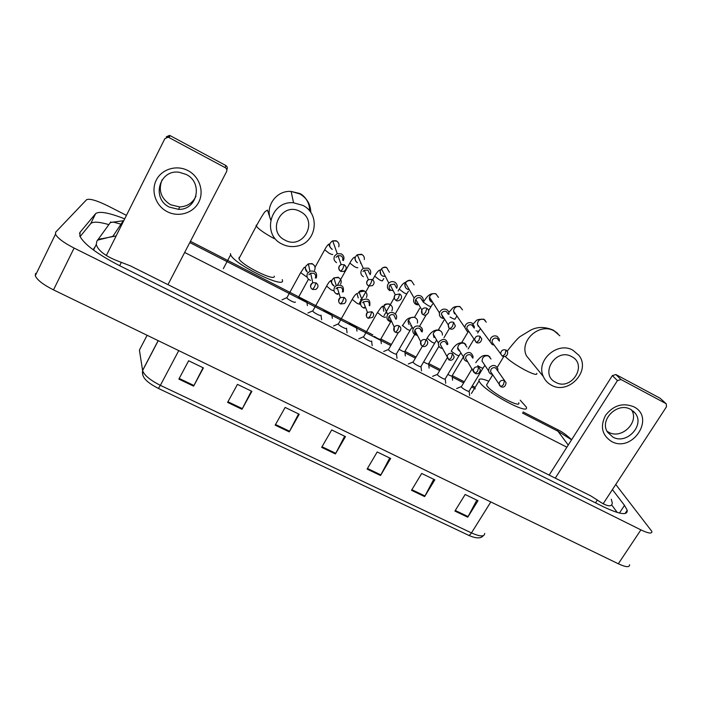 <?xml version="1.0" encoding="UTF-8"?>
<svg xmlns="http://www.w3.org/2000/svg" width="702" height="702" viewBox="0 0 702 702"><rect width="100%" height="100%" fill="white"/><g stroke="black" fill="none" stroke-linecap="round" stroke-linejoin="round"><path stroke-width="1.05" d="M468.331 535.161L158.441 388.452L468.331 535.161M227.588 402.404L237.46 384.371L251.878 391.347L241.988 409.284L227.588 402.404M178.861 379.106L188.636 360.767L203.404 367.909L193.603 386.153L178.861 379.106M367.093 469.085L377.202 451.956L390.654 458.459L380.528 475.508L367.093 469.085M411.504 490.312L421.674 473.464L434.819 479.826L424.631 496.586L411.504 490.312M454.914 511.065L465.154 494.489L478.001 500.71L467.751 517.198L454.914 511.065M275.175 425.149L285.135 407.432L299.219 414.241L289.242 431.87L275.175 425.149M321.665 447.376L331.704 429.949L345.463 436.609L335.407 453.94L321.665 447.376M344.673 436.223L335.407 453.94M298.569 413.926L289.242 431.87M476.816 500.131L467.751 517.198M433.757 479.308L424.631 496.586M389.724 458.011L380.528 475.508M203.071 367.743L193.603 386.153M251.377 391.111L241.988 409.284M615.759 484.468L651.886 531.423C652.114 533.985 648.455 533.467 640.908 529.878L74.096 248.069C63.724 242.725 57.529 238.101 55.484 234.196L55.677 232.151L86.6 199.693C89.602 198.359 96.718 200.439 107.959 205.932L126.43 215.374M629.58 564.75C629.615 567.576 625.859 567.251 618.322 563.776L53.501 289.882C43.191 284.67 37.118 279.958 35.267 275.737L35.583 273.438M124.693 218.849C108.863 212.653 99.175 210.916 95.63 213.645L80.072 232.265L79.835 236.074C84.117 244.278 97.332 254.124 119.48 265.61L602.921 506.546C619.629 514.478 627.728 515.724 627.219 510.275L624.499 505.361L612.416 489.584M108.792 224.596C98.964 221.753 92.927 221.446 90.69 223.657L80.072 236.627M617.269 512.478L611.723 504.984M100.921 238.68L100.535 239.215M95.095 246.841L93.041 249.71M611.275 499.219L612.302 502.957C611.802 507.581 606.809 506.607 597.323 500.052L590.803 495.902L130.581 265.961L121.341 262.355C106.607 257.081 98.254 251.123 96.262 244.489L96.832 241.234L110.846 221.885M112.987 221.999L120.998 224.166M571.568 439.821L557.958 431.23L557.59 429.633M97.999 239.479L116.137 235.933M97.525 240.163L112.899 236.328L123.28 220.735L110.258 222.569M633.748 406.756C655.861 417.488 632.37 453.422 611.407 441.4C601.912 435.047 599.973 426.342 605.58 415.277C613.425 405.308 622.814 402.465 633.748 406.756M612.855 437.065C626.754 445.226 645.559 424.649 634.854 412.811L630.686 409.406C617.523 401.535 598.955 420.042 607.616 432.265L612.855 437.065M631.572 409.915C639.627 422.192 621.489 439.777 608.687 432.248L607.037 431.239M603.097 503.861L666.461 406.8L666.286 403.869L660.117 398.245L666.189 403.773M620.989 379.519L617.435 380.598L612.363 375.588L615.865 374.535L620.989 379.519L665.794 403.51M555.282 478.15L617.435 380.598M615.865 374.535L660.117 398.245M612.363 375.588L549.157 475.096M571.674 356.616C555.861 347.367 539.127 374.508 555.677 382.3C571.323 391.374 588.127 364.654 571.674 356.616M551.324 385.144C547.648 383.169 544.98 380.291 543.322 376.5C535.512 360.617 557.616 340.961 573.016 350.28L578.86 355.317C591.4 370.691 568.48 395.305 551.324 385.144M487.328 383.669L486.539 384.959L486.907 385.661C490.716 392.532 521.84 409.178 518.699 402.702M520.226 400.228L526.219 406.932C530.905 416.497 484.871 391.848 479.536 381.87L479.045 380.905C478.36 378.264 481.616 378.36 488.82 381.195M300.307 211.6C282.028 200.983 265.961 231.098 284.924 240.084C302.974 250.482 319.164 220.876 300.307 211.6M282.002 244.05C261.328 234.573 270.586 200.412 293.55 202.781L302.878 205.405C321.068 214.171 316.26 243.533 296.525 246.227C291.444 247.122 286.609 246.393 282.002 244.05M239.11 257.336L238.97 258.661C240.997 264.979 275.807 282.169 274.263 276.167M282.23 279.607L282.45 280.388C285.126 289.382 233.696 264.101 230.677 254.765L230.44 253.606M499.315 341.172L499.297 339.075L497.165 336.363C494.55 335.31 492.383 335.96 490.637 338.32L490.014 341.549L492.225 344.559L494.138 345.077M498.727 340.409L497.174 338.417C495.287 337.653 493.708 338.127 492.453 339.838L492.005 342.199L502.351 356.142M463.408 356.888L452.149 375.737C452.079 376.412 450.649 375.965 447.858 374.412M474.21 328.176L474.368 326.614L472.06 323.078C469.419 322.007 467.225 322.666 465.487 325.052L464.812 327.457L467.137 331.353L468.971 331.87M473.639 327.386L472.007 325.105C470.094 324.333 468.506 324.807 467.242 326.535L466.751 328.317L476.325 342.488M438.917 346.279L428.659 363.662C428.466 364.373 426.798 363.794 423.639 361.934M448.938 314.259C449.148 312.206 448.376 310.661 446.621 309.608C443.945 308.529 441.742 309.196 440.005 311.6L439.47 312.916C439.066 315.137 439.812 316.821 441.716 317.971L443.462 318.489M448.201 314.189L446.498 311.618C444.568 310.837 442.971 311.319 441.707 313.057L441.312 314.048L442.944 317.673L443.831 317.988M414.75 334.503L404.878 351.439C404.519 352.167 402.606 351.439 399.131 349.28M422.937 301.746C423.701 299.263 422.999 297.341 420.84 295.972C418.138 294.875 415.917 295.542 414.18 297.964L414.136 298.034C412.969 300.71 413.575 302.843 415.961 304.414L417.602 304.922M422.411 300.868L420.656 297.955C418.69 297.165 417.085 297.648 415.83 299.403L415.777 299.491C414.952 301.421 415.4 302.948 417.111 304.071L418.664 304.466M390.716 321.841L380.809 339.066C380.212 339.777 378.053 338.899 374.324 336.433M396.718 288.338C397.709 285.723 397.042 283.652 394.717 282.143C392.576 281.177 390.602 281.493 388.811 283.099L388.004 284.152C386.793 286.881 387.407 289.048 389.856 290.672M396.235 287.434L394.454 284.108L390.145 284.828L389.592 285.565C388.715 287.53 389.162 289.11 390.926 290.277L393.146 290.637M356.449 326.562C355.449 327.185 353.053 326.132 349.254 323.411M370.138 274.719C371.349 271.981 370.717 269.779 368.243 268.129L363.259 268.313L361.477 270.156C360.275 272.902 360.916 275.105 363.39 276.737M369.647 273.885L367.901 270.068L364.259 270.217L363.004 271.534M331.792 313.917C330.063 314.294 327.439 313.031 323.903 310.126M306.827 301.114C307.309 302.659 299.105 298.543 298.675 297.016L298.877 296.648M343.366 260.591C344.568 257.818 343.91 255.598 341.4 253.922L337.258 253.668L334.591 255.958C333.397 258.74 334.055 260.96 336.574 262.627M342.611 260.24C343.19 258.362 342.646 256.897 340.988 255.835L337.952 255.66L336.056 257.309M482.976 368.181L469.19 391.014C469.954 392.69 462.223 388.627 461.389 386.907L461.53 386.416M497.762 370.823L497.85 368.769C495.682 364.68 492.795 364.364 489.215 367.83L488.574 370.832C488.996 372.911 490.294 374.113 492.462 374.438M504.633 380.659L495.691 367.997C493.822 367.251 492.26 367.725 491.005 369.41L490.54 371.604L492.005 373.762M458.994 355.721L445.27 378.755C446.051 380.475 438.118 376.333 437.381 374.64L437.557 374.175M472.823 358.222L473.087 356.476C471.217 351.772 468.278 351.237 464.276 354.87L463.601 357.204C463.768 359.67 465.11 361.118 467.602 361.548M472.393 357.555L470.735 355.001C468.839 354.247 467.26 354.721 466.014 356.414L465.523 358.134L473.999 372.508M434.722 343.102L421.042 366.339C421.849 368.102 413.706 363.882 413.083 362.214L413.276 361.784M447.876 344.199C446.516 338.768 443.559 337.943 439.004 341.734L438.434 343.234C438.171 346.104 439.47 347.85 442.321 348.473M447.148 344.682L445.445 341.83C443.524 341.067 441.944 341.541 440.689 343.26L440.268 344.375L448.815 359.766M410.135 330.326L396.516 353.773C397.35 355.572 388.978 351.272 388.469 349.631L388.68 349.236M422.156 331.897C424.201 326.737 415.996 323.464 413.399 328.422L413.127 328.966C412.241 332.221 413.425 334.31 416.681 335.231M421.542 331.677L419.814 328.483C417.874 327.711 416.277 328.194 415.031 329.922L414.821 330.344C414.241 332.134 414.742 333.52 416.312 334.503L417.137 334.801M371.683 341.049C372.516 342.866 364.005 338.539 363.548 336.907L363.776 336.521M395.928 319.331C399.096 314.338 390.988 309.547 387.723 314.514L387.46 314.935C386.144 318.357 387.223 320.638 390.698 321.797M395.559 318.559L393.848 314.961C392.032 314.206 390.487 314.601 389.206 316.137L389.031 316.409C388.162 318.348 388.601 319.893 390.356 321.042L391.619 321.411M346.542 328.203C347.244 329.94 338.776 325.667 338.32 324.043L338.539 323.648M369.743 305.721C370.542 299.675 368.006 297.78 362.144 300.035L361.161 301.263C359.872 304.65 360.933 306.95 364.347 308.178M364.048 307.397L365.672 307.792M369.173 305.317C369.621 303.562 369.077 302.211 367.532 301.255L363.364 301.842L362.68 302.711M321.077 315.18C321.648 316.848 313.215 312.618 312.759 311.012L312.987 310.609M343.217 291.927C344.217 286.372 341.9 284.257 336.258 285.591L334.521 287.408C333.239 290.751 334.284 293.067 337.636 294.375M337.39 293.568L339.206 293.962M342.348 291.962C343.102 290.023 342.602 288.496 340.856 287.364L337.206 287.53L335.968 288.829M295.279 302C295.726 303.58 287.329 299.403 286.864 297.806L287.092 297.394M316.321 277.948C317.436 272.797 315.321 270.542 309.959 271.165L307.502 273.368C306.256 276.649 307.265 278.984 310.538 280.37M315.277 278.08C316.137 276.079 315.646 274.482 313.812 273.289L310.644 273.175L308.898 274.754M188.101 170.665C199.517 176.623 204.396 191.47 198.692 202.299C193.155 213.215 178.475 217.585 167.199 211.671C155.844 205.905 150.64 191.128 156.292 180.107C161.767 168.989 176.772 164.54 188.101 170.665M169.48 207.16L178.641 209.363C197.253 210.126 203.378 182.599 186.162 174.429L179.326 172.288C159.275 168.963 151.079 198.763 169.48 207.16M196.007 196.121C192.787 202.939 187.329 206.546 179.633 206.941L170.595 204.756C160.969 198.552 158.108 190.268 162.022 179.896M167.971 284.643L226.562 171.665C227.211 170.016 226.781 168.691 225.272 167.681L225.737 165.444C227.22 166.435 227.641 167.743 227 169.366L226.869 170.059M166.26 136.864L169.463 135.407L170.217 135.688L168.866 137.487L225.272 167.681M168.866 137.487L168.103 137.197L164.847 138.68L106.309 255.546M170.217 135.688L225.737 165.444M142.725 374.929L142.611 370.551C141.971 375.403 142.962 380.458 158.398 388.434L160.372 385.337L471.463 532.915C470.226 534.784 469.19 535.529 468.348 535.17M158.24 340.672L142.611 370.551C144.182 375.219 150.105 380.151 160.372 385.337L178.747 350.623M490.821 501.948L471.463 532.915C480.036 536.697 484.441 536.872 484.705 533.441M147.113 335.284L139.408 350.096L142.585 370.419L158.169 340.637M322.025 446.753L335.749 453.317M367.453 468.48L380.87 474.894M411.863 489.715L424.973 495.981M455.273 510.477L468.094 516.602M275.535 424.517L289.584 431.239M227.939 401.755L242.33 408.634M179.212 378.457L193.945 385.503M568.234 445.068L557.958 431.23L522.446 413.022M189.803 242.541L390.803 345.56M405.045 352.86L415.4 358.16M428.79 365.031L439.671 370.603M452.255 377.053L463.645 382.888M471.63 386.977L475.307 388.864M184.661 252.457L566.883 447.183M74.096 248.069L53.501 289.882M640.908 529.878L618.322 563.776M90.69 223.657L95.63 213.645M619.427 513.057L624.499 505.361M79.501 233.433L80.072 232.265M595.507 502.851L597.323 500.052M119.656 265.698L121.341 262.355M559.836 335.793L554.299 331.011C539.733 322.165 518.989 340.716 526.43 355.782L532.239 362.908M505.229 356.476C509.125 360.486 515.777 365.049 525.184 370.165C533.441 374.341 537.311 375.412 536.802 373.359M310.802 212.566C310.653 204.379 307.011 198.166 299.868 193.936L291.128 191.453C276.5 190.075 264.751 206.476 270.726 219.691M257.029 224.719L256.098 225.395L256.309 226.062C258.538 229.168 264.54 233.371 274.307 238.654M502.579 356.309C505.923 357.002 507.625 355.589 507.678 352.062L506.072 350.008C502.737 349.219 500.947 350.526 500.71 353.922L502.457 356.247L505.028 354.159L506.072 350.008M480.51 328.676L478.597 331.458L476.132 330.853M486.24 322.165L483.959 319.463C479.843 318.673 477.676 320.358 477.448 324.508L490.014 341.549M476.535 342.637C479.308 343.55 481.046 342.322 481.765 338.969L480.036 336.284C477.035 335.442 475.219 336.548 474.587 339.61L476.412 342.585L478.913 340.426L480.036 336.284M456.791 316.312L455.019 318.989C455.15 319.48 454.203 319.217 452.158 318.208L450.087 317.023M462.521 309.88L460.117 306.792C456.44 305.914 454.238 307.344 453.518 311.065L464.812 327.457M450.122 328.782C452.255 329.808 454.001 328.843 455.361 325.895L453.632 322.376C451.07 321.507 449.28 322.35 448.253 324.894L448.973 327.887M453.632 322.376L452.439 326.509L450.017 328.729C448.894 328.404 448.306 327.123 448.253 324.894L441.312 314.048M432.774 303.834L431.142 306.362C431.282 306.871 430.291 306.598 428.167 305.545L423.306 302.193M431.87 302.132L432.809 302.439M438.469 297.42L435.986 293.954C432.853 293.041 430.686 294.129 429.475 297.2C429.097 299.315 429.817 300.912 431.616 302.009M435.723 293.673C432.055 293.489 429.826 294.05 429.036 295.34C428.018 295.577 426.105 297.85 423.288 302.158L423.438 301.895M423.35 314.733C424.798 315.803 426.456 315.154 428.343 312.785C429.045 310.863 428.553 309.363 426.869 308.275C424.789 307.441 423.095 307.976 421.805 309.872L422.165 313.785M426.869 308.275L425.587 312.399L423.253 314.689C421.665 314.066 421.182 312.46 421.805 309.872L415.777 299.491M408.432 291.251L406.976 293.576C407.116 294.103 406.081 293.813 403.878 292.725L399.219 289.119M407.45 289.215L409.266 289.61M414.101 284.872L411.547 280.958C409.012 280.08 406.984 280.774 405.458 283.029C404.361 285.574 404.94 287.592 407.195 289.092M396.209 300.491C397.148 301.281 398.639 300.93 400.684 299.429C402.106 297.262 401.781 295.445 399.728 293.971L395.252 294.726C393.954 296.288 393.866 297.876 394.972 299.482M399.728 293.971L398.367 298.087L396.121 300.447C394.024 299.078 393.734 297.174 395.252 294.726L390.145 284.828M382.52 280.66C382.616 281.169 381.546 280.861 379.282 279.747L374.684 276.184M382.722 276.132L385.398 276.474M389.382 272.244L386.793 267.787C384.828 267.023 383.055 267.365 381.467 268.813C379.413 271.604 379.747 273.999 382.467 276M368.673 286.047L372.508 285.635C374.684 283.415 374.587 281.362 372.2 279.466L368.418 279.633C366.497 281.16 366.154 282.941 367.392 284.968M372.2 279.466L370.761 283.582L368.603 286.004C366.207 284.161 366.146 282.037 368.418 279.633L364.259 270.217M357.757 267.585C357.801 268.067 356.669 267.734 354.378 266.593L349.833 263.083M364.285 259.556C364.628 257.388 363.864 255.73 361.986 254.589L357.274 254.756C354.264 257.529 354.308 260.196 357.415 262.75M340.751 271.393L343.971 271.384C346.814 269.261 346.92 267.05 344.287 264.759L341.137 264.584C338.697 265.953 338.118 267.839 339.417 270.244M344.287 264.759L342.76 268.857L340.689 271.358C338.136 268.778 338.285 266.514 341.137 264.584L337.952 255.66M332.687 254.343C332.66 254.8 331.484 254.44 329.15 253.282L324.666 249.807M338.741 246.814C339.47 244.366 338.75 242.462 336.6 241.084L332.687 240.839C328.861 243.445 328.65 246.27 332.046 249.324M501.026 386.802C503.852 387.785 505.537 386.425 506.081 382.739L504.457 380.563C501.237 379.791 499.455 381.028 499.113 384.292L499.85 385.889M504.457 380.563L503.413 384.749L500.895 386.732L490.54 371.604M484.898 365.365L483.16 367.874C483.274 368.418 482.344 368.217 480.379 367.26L477.667 365.681M491.031 359.055L488.662 356.116C486.214 355.291 484.196 355.967 482.625 358.134L482.011 361.047L483.985 363.996M475.201 373.464C477.957 374.315 479.677 373.122 480.361 369.875L478.641 367.172C475.693 366.347 473.894 367.436 473.245 370.419L475.087 373.403L477.527 371.358L478.641 367.172M460.898 352.869L459.187 355.405C459.301 355.967 458.336 355.756 456.291 354.764L451.281 351.228M466.918 347.051L464.426 343.445C461.951 342.611 459.924 343.287 458.353 345.472L457.704 347.744L460.091 351.57M465.83 344.445L464.013 343.006C459.213 341.856 454.949 344.568 451.237 351.132L451.421 350.816M449.026 359.942C451.456 360.81 453.185 359.81 454.203 356.958L452.474 353.606C449.85 352.755 448.06 353.632 447.104 356.239L448.92 359.889L451.281 357.774L452.474 353.606M436.662 340.137L434.915 342.778C435.029 343.357 434.02 343.138 431.897 342.111L427.097 338.206M442.392 335.065C442.541 333.029 441.707 331.537 439.882 330.607C437.372 329.764 435.337 330.44 433.766 332.651L433.213 334.108L438.434 343.234M422.49 346.235C424.429 347.121 426.105 346.367 427.536 343.962C428.036 342.181 427.5 340.803 425.938 339.847C423.692 339.013 421.963 339.654 420.761 341.777L421.218 345.191M425.938 339.847L424.675 344.015L422.385 346.183C420.7 344.954 420.156 343.489 420.761 341.777L414.821 330.344M412.188 327.132L410.328 329.993C410.451 330.589 409.398 330.352 407.186 329.291L402.457 325.43M410.845 325.947L411.723 326.237M417.374 323.052C417.997 320.621 417.216 318.805 415.022 317.611C412.478 316.751 410.424 317.436 408.862 319.664L408.599 320.191L413.127 328.966M395.586 332.336C397.49 333.046 399.069 332.537 400.333 330.8C401.333 328.764 400.903 327.132 399.043 325.895C397.165 325.114 395.559 325.517 394.226 327.114L394.27 331.23M399.043 325.895L397.701 330.054L395.489 332.292C393.664 331.283 393.243 329.554 394.226 327.114L389.206 316.137M385.442 317.05C385.556 317.655 384.459 317.409 382.16 316.304L377.492 312.495M386.662 313.171L387.144 313.241M391.865 310.802C393.067 308.055 392.392 305.94 389.829 304.44C387.486 303.606 385.512 304.159 383.897 306.098L383.634 306.502M363.548 336.907L377.29 312.82C380.8 307.599 382.66 305.467 382.897 306.423L383.818 311.328M368.304 318.243L372.604 317.357C374.201 315.172 373.929 313.303 371.77 311.749L367.444 312.364C366.075 313.847 365.909 315.409 366.935 317.067M371.77 311.749L370.349 315.9L368.225 318.208C366.181 317.409 365.917 315.461 367.444 312.364L363.364 301.842M360.249 303.966C360.293 304.554 359.152 304.282 356.818 303.159L352.211 299.385M360.591 299.754L362.135 300.008L359.029 291.988L358.081 293.182M366.418 297.525C367.611 294.761 366.909 292.62 364.32 291.102L359.029 291.988C360.029 290.488 361.714 290.075 364.092 290.76M340.637 303.957L344.445 303.545C346.639 301.342 346.525 299.298 344.112 297.402L340.321 297.578C338.487 299.017 338.118 300.719 339.224 302.702M344.112 297.402L342.602 301.553L340.567 303.922C338.232 302.562 338.153 300.447 340.321 297.578L337.206 287.53M334.064 290.97L331.142 289.829L326.597 286.109M340.637 284.082C341.821 281.291 341.102 279.124 338.469 277.588L333.889 277.904L332.195 279.677C331.046 282.336 331.686 284.459 334.108 286.039M312.583 289.461L315.909 289.382C318.638 287.25 318.69 285.073 316.067 282.853L312.776 282.748C310.538 284.056 309.986 285.846 311.1 288.118M316.067 282.853L314.47 286.995L312.522 289.435C309.951 287.636 310.03 285.407 312.776 282.748L310.644 273.175M307.16 277.229L300.64 272.666M314.522 270.463C315.689 267.637 314.944 265.444 312.285 263.891L308.345 263.855L305.958 265.997C304.914 268.287 305.335 270.279 307.213 271.964M483.292 535.661C480.975 538.741 476.053 538.609 468.506 535.249M55.484 234.196L35.267 275.737M625.07 513.539L627.219 510.275M93.498 250.052L96.262 244.489M571.639 439.698C566.347 434.836 561.784 431.546 557.95 429.817L523.113 411.951M475.149 387.346L472.288 385.881M464.312 381.791L452.237 375.596M440.329 369.498L428.729 363.539M416.049 357.037L404.94 351.342M391.462 344.428L380.853 338.987M372.859 334.889L190.435 241.321M123.289 220.735L123.771 220.691M634.854 412.811L633.23 411.135M507.248 351.07C514.54 341.804 519.085 336.811 520.902 336.082L530.212 330.405C537.012 326.614 544.717 326.535 553.334 330.168L557.836 333.547M532.081 362.715L543.322 376.5M486.539 384.959L492.707 374.798M497.253 367.304L503.729 356.634M479.045 380.905L471.446 393.471M309.389 210.688C310.337 203.08 304.185 195.165 299.666 193.48L291.128 191.453L293.55 202.781M230.677 254.765L223.324 268.655M238.97 258.661L256.309 226.062C262.443 214.812 264.979 211.635 265.102 211.592L267.48 210.091L270.682 219.884M485.205 320.34L483.625 319.147C474.552 319.392 477.29 320.516 473.139 323.876M461.732 342.55L468.155 331.739M452.114 376L452.588 380.186M477.448 324.508L478.378 326.456M468.155 348.938L474.008 339.136M477.676 333.002L478.448 331.704M462.478 309.828L459.828 306.484C452.044 306.326 453.624 307.687 448.815 312.293M438.364 329.835L444.278 319.77M428.624 363.926L429.115 368.129M453.518 311.065L454.501 313.776M443.971 337.697L449.473 328.378M432.73 302.316L431.765 302.018M414.592 317.146L419.638 308.45M404.852 351.711L405.361 355.923M430.308 300.947L429.475 297.2L439.47 312.916M419.568 326.237L426.263 314.742M428.632 310.679L430.993 306.625M409.196 289.487L407.362 289.101M384.012 315.663L385.626 312.838M386.118 311.978L394.515 297.323M398.139 290.997L399.061 289.391C401.281 285.626 403.141 283.389 404.642 282.678C404.51 283.827 407.686 278.94 411.319 280.686M380.782 339.347L381.318 343.576M405.809 287.943C404.659 285.319 404.536 283.678 405.449 283.02L414.136 298.034M391.032 321.305L391.33 320.779M395.323 313.847L406.827 293.848M382.643 276.026L385.345 276.36M383.757 278.571L382.511 280.642M356.414 326.825L356.976 331.072M386.6 267.541C384.986 266.699 383.274 267.12 381.467 268.813L388.811 283.099M381.002 274.754L379.861 270.042C378.483 270.428 376.711 272.569 374.526 276.456L372.657 279.756M359.468 303.08L369.015 286.188M360.802 262.75L360.459 263.215M331.748 314.145L332.344 318.41M361.565 254.229L357.274 254.756L363.259 268.313M355.861 261.398L354.58 257.151C353.29 257.643 351.658 259.714 349.675 263.364L337.592 285.012M306.774 301.316L307.397 305.598M336.205 240.742L332.687 240.839L337.258 253.668M332.265 249.368C329.993 247.525 328.931 245.753 329.071 244.042C327.843 244.638 326.316 246.656 324.508 250.096L315.022 267.322M298.675 297.016L308.468 279.229M490.005 357.064L488.206 355.651C485.056 355.063 482.73 355.466 481.256 356.87C481.247 356.353 477.027 360.495 475.772 362.75M461.319 386.767L472.139 368.769M483.897 363.864L488.574 370.832M461.293 386.627L456.607 388.531M469.155 391.286L469.62 395.542M437.337 374.535L447.209 357.906M459.994 351.421C458.064 349.903 457.3 348.675 457.704 347.744L463.601 357.204M437.311 374.394L432.607 376.342M445.235 379.036L445.717 383.301M413.057 362.153L422.411 346.2M426.088 339.917L426.904 338.531C430.721 331.897 434.924 329.115 439.513 330.194M413.03 362.004L408.31 363.996M421.007 366.628L421.516 370.91M433.213 334.108L433.994 337.539M411.635 326.07L410.714 325.781M388.46 349.614L398.394 332.441M388.434 349.464L383.696 351.491M396.481 354.071L397.007 358.353M408.599 320.191C407.801 320.612 407.959 322.06 409.064 324.526M402.264 325.763C406.555 320.437 405.703 317.743 414.698 317.216M420.638 329.098L421.481 330.651M386.591 313.022L387.074 313.083M363.522 336.758L358.766 338.829M371.648 341.347L372.2 345.647M387.723 314.514L383.897 306.098C384.029 304.299 385.916 303.624 389.557 304.071M360.538 299.622L362.083 299.868M360.547 303.387L360.231 303.931M338.285 323.894L333.511 326M346.498 328.466L347.078 332.783M358.231 297.955L357.064 293.568C355.747 293.971 354.071 296.025 352.009 299.736L338.32 324.043M312.723 310.854L307.924 313.004M321.025 315.417L321.639 319.761M336.258 285.591L333.889 277.904L338.285 277.264M334.073 285.925C331.739 283.494 330.739 281.686 331.063 280.493C329.808 281.011 328.246 283.003 326.395 286.469L312.759 311.012M309.959 271.165L308.345 263.855L312.144 263.592L314.18 265.409M286.828 297.648L282.002 299.842M307.186 271.858L304.8 267.208L304.089 267.523L300.447 273.025L286.864 297.806M178.641 209.363L179.633 206.941M169.463 135.407L168.103 137.197"/></g></svg>
